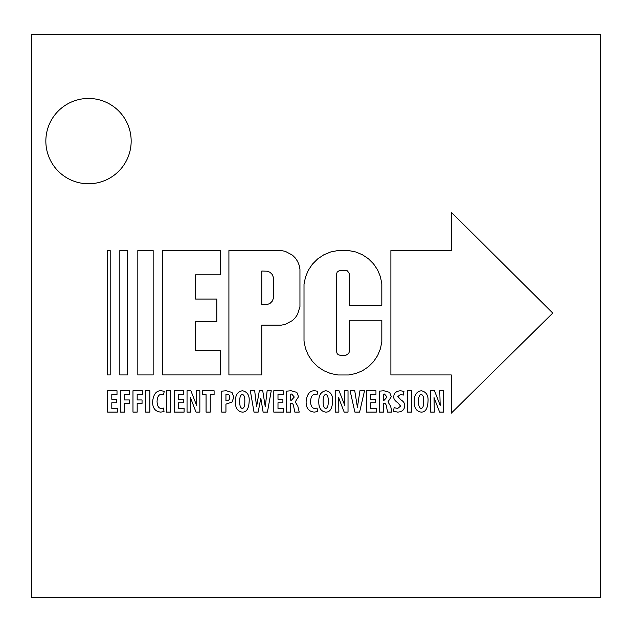 <?xml version="1.0" encoding="UTF-8"?>
<svg xmlns="http://www.w3.org/2000/svg" width="632" height="632" viewBox="0 0 632 632"><rect width="100%" height="100%" fill="white"/><g stroke="black" fill="none" stroke-linecap="round" stroke-linejoin="round"><path stroke-width="0.95" d="M137.823 374.934L137.823 250.58L153.157 250.58L153.157 374.934L137.823 374.934M119.835 374.934L119.835 250.58L127.411 250.58L127.411 374.934L119.835 374.934M107.622 374.934L107.622 250.58L110.189 250.58L110.189 374.934L107.622 374.934M451.288 413.17L552.763 313.077L451.288 212.226L451.288 250.604L390.892 250.588L390.892 374.942L451.288 374.942L451.288 413.17M304.008 341.09L305.454 348.351L308.29 355.192L312.398 361.346L317.635 366.584L323.789 370.692L330.631 373.528L337.891 374.974L348.572 374.974L355.697 373.552L362.405 370.771L368.448 366.734L373.583 361.599L377.62 355.555L380.401 348.848L381.823 341.722L381.823 320.242L349.37 320.242L349.291 351.913L348.651 353.454L345.933 355.271L340.356 355.35L338.223 354.702L337.164 353.644L336.516 351.51L336.477 274.414L337.196 272.052L339.898 270.243L345.933 270.243L347.474 270.883L349.291 273.601L349.37 305.264L381.823 305.264L381.823 283.792L380.401 276.666L377.62 269.951L373.583 263.915L368.448 258.772L362.405 254.736L355.697 251.955L348.572 250.541L337.891 250.541L330.631 251.986L323.789 254.815L317.635 258.93L312.398 264.16L308.29 270.322L305.454 277.156L304.008 284.416L304.008 341.09M261.759 374.934L228.91 374.934L228.91 250.58L281.374 250.58L285.356 251.37L292.474 255.178L295.342 258.046L297.601 261.419L299.149 265.171L299.947 269.145L299.947 306.56L297.601 314.294L295.342 317.667L292.474 320.535L285.356 324.342L281.374 325.132L261.759 325.132L261.759 374.934M261.759 304.656L267.32 304.505L270.085 303.36L272.202 301.243L273.348 298.478L273.348 277.235L272.202 274.47L270.085 272.353L267.32 271.199L261.759 271.057L261.759 304.656M162.724 250.564L162.724 374.918L220.544 374.918L220.544 350.673L195.572 350.673L195.572 321.735L216.816 321.735L216.816 299.055L195.572 299.055L195.572 274.809L220.544 274.809L220.544 250.564L162.724 250.564M116.715 399.274L111.809 399.274L111.809 394.408L117.007 394.408L117.007 390.742L107.622 390.742L107.622 412.103L117.362 412.103L117.362 408.454L111.809 408.454L111.809 402.758L116.715 402.758L116.715 399.274M120.301 412.103L124.496 412.103L124.496 403.429L129.363 403.429L129.363 399.945L124.496 399.945L124.496 394.408L129.686 394.408L129.686 390.742L120.301 390.742L120.301 412.103M132.981 412.103L137.176 412.103L137.176 403.429L142.042 403.429L142.042 399.945L137.176 399.945L137.176 394.408L142.366 394.408L142.366 390.742L132.981 390.742L132.981 412.103M145.66 390.742L145.66 412.103L149.855 412.103L149.855 390.742L145.66 390.742M163.601 408.09L161.587 408.391C158.798 408.572 157.289 406.281 157.06 401.518C157.376 396.596 158.885 394.234 161.587 394.439L163.538 394.834L164.241 391.311L161.326 390.742C156.317 390.505 153.41 394.171 152.604 401.739C152.557 408.138 155.282 411.59 160.781 412.103L164.012 411.59L163.601 408.09M166.35 390.742L166.35 412.103L170.545 412.103L170.545 390.742L166.35 390.742M183.454 399.274L178.548 399.274L178.548 394.408L183.746 394.408L183.746 390.742L174.361 390.742L174.361 412.103L184.102 412.103L184.102 408.454L178.548 408.454L178.548 402.758L183.454 402.758L183.454 399.274M190.722 412.103L190.43 397.567L196.007 412.103L199.854 412.103L199.854 390.742L196.165 390.742L196.584 405.357L190.88 390.742L187.04 390.742L187.04 412.103L190.722 412.103M206.064 412.103L210.251 412.103L210.251 394.629L214.098 394.629L214.098 390.742L202.248 390.742L202.248 394.629L206.064 394.629L206.064 412.103M221.745 412.103L225.94 412.103L225.94 404.125L232.023 402.07L233.848 397.046L231.991 392.417L226.138 390.742L221.745 391.161L221.745 412.103M225.94 394.305L226.959 394.147C228.847 394.313 229.764 395.395 229.693 397.378C229.732 399.471 228.721 400.601 226.643 400.759L225.94 400.735L225.94 394.305M242.222 412.103C246.575 412.293 248.89 408.612 249.174 401.059C249.545 395.277 247.325 391.84 242.506 390.742C237.727 391.485 235.349 395.032 235.365 401.375C235.191 407.759 237.466 411.337 242.19 412.103L242.222 412.103M242.317 408.454C240.492 408.122 239.631 405.752 239.726 401.344C239.647 397.173 240.508 394.858 242.317 394.408C244.11 394.874 244.947 397.157 244.821 401.249C244.892 405.736 244.071 408.138 242.348 408.454L242.317 408.454M258.18 412.103L260.811 398.073L263.11 412.103L267.439 412.103L271.254 390.742L267.146 390.742L265.258 406.692L262.73 390.742L259.341 390.742L256.584 406.692L254.688 390.742L250.327 390.742L254.017 412.103L258.18 412.103M282.891 399.274L277.993 399.274L277.993 394.408L283.183 394.408L283.183 390.742L273.798 390.742L273.798 412.103L283.539 412.103L283.539 408.454L277.993 408.454L277.993 402.758L282.891 402.758L282.891 399.274M286.478 412.103L290.673 412.103L290.673 403.429L291.32 403.429C292.624 403.24 293.438 404.393 293.754 406.882L294.844 412.103L299.228 412.103L297.846 406.21L295.223 401.897L298.557 396.667L296.827 392.353L291.06 390.742L286.478 391.161L286.478 412.103M290.673 394.131L291.692 394.02L294.291 397.03L291.447 400.19L290.673 400.19L290.673 394.131M317.098 408.09L315.084 408.391C312.295 408.572 310.786 406.281 310.557 401.518C310.881 396.596 312.39 394.234 315.084 394.439L317.035 394.834L317.746 391.311L314.823 390.742C309.814 390.505 306.915 394.171 306.109 401.739C306.062 408.138 308.787 411.59 314.286 412.103L317.517 411.59L317.098 408.09M325.646 412.103C329.999 412.293 332.313 408.612 332.598 401.059C332.969 395.277 330.749 391.84 325.93 390.742C321.151 391.485 318.773 395.032 318.789 401.375C318.615 407.759 320.89 411.337 325.614 412.103L325.646 412.103M325.741 408.454C323.916 408.122 323.055 405.752 323.15 401.344C323.07 397.173 323.932 394.858 325.741 394.408C327.534 394.874 328.371 397.157 328.245 401.249C328.316 405.736 327.495 408.138 325.772 408.454L325.741 408.454M338.878 412.103L338.594 397.567L344.171 412.103L348.019 412.103L348.019 390.742L344.329 390.742L344.74 405.357L339.036 390.742L335.205 390.742L335.205 412.103L338.878 412.103M359.6 412.103L364.538 390.742L359.924 390.742L357.42 407.34L354.734 390.742L350.089 390.742L354.892 412.103L359.6 412.103M375.661 399.274L370.763 399.274L370.763 394.408L375.953 394.408L375.953 390.742L366.568 390.742L366.568 412.103L376.309 412.103L376.309 408.454L370.763 408.454L370.763 402.758L375.661 402.758L375.661 399.274M379.247 412.103L383.442 412.103L383.442 403.429L384.09 403.429C385.394 403.24 386.199 404.393 386.515 406.882L387.613 412.103L391.99 412.103L390.615 406.21L387.985 401.897L391.327 396.667L389.596 392.353L383.829 390.742L379.247 391.161L379.247 412.103M383.442 394.131L384.461 394.02L387.06 397.03L384.217 400.19L383.442 400.19L383.442 394.131M393.507 411.25L397.647 412.103C402.11 411.874 404.48 409.741 404.757 405.689C404.891 403.461 403.587 401.486 400.846 399.78L397.891 396.525L400.554 394.408L403.271 395.103L403.951 391.413L400.554 390.742C396.051 391.153 393.783 393.23 393.768 396.983C393.641 398.974 395 400.901 397.828 402.75L400.617 406.123L397.678 408.454L394.123 407.664L393.507 411.25M407.277 390.742L407.277 412.103L411.472 412.103L411.472 390.742L407.277 390.742M421.086 412.103C425.431 412.293 427.753 408.612 428.03 401.059C428.409 395.277 426.189 391.84 421.37 390.742C416.591 391.485 414.205 395.032 414.221 401.375C414.047 407.759 416.33 411.337 421.054 412.103L421.086 412.103M421.181 408.454C419.356 408.122 418.487 405.752 418.582 401.344C418.502 397.173 419.372 394.858 421.181 394.408C422.974 394.874 423.811 397.157 423.685 401.249C423.756 405.736 422.934 408.138 421.212 408.454L421.181 408.454M434.318 412.103L434.026 397.567L439.603 412.103L443.451 412.103L443.451 390.742L439.761 390.742L440.18 405.357L434.476 390.742L430.637 390.742L430.637 412.103L434.318 412.103M600.4 597.556L600.4 34.444L31.6 34.444L31.6 597.556L600.4 597.556M88.504 183.77A42.66 42.66 0 0 0 125.452 119.78A42.66 42.66 0 0 0 51.563 119.78A42.66 42.66 0 0 0 88.504 183.77"/></g></svg>
